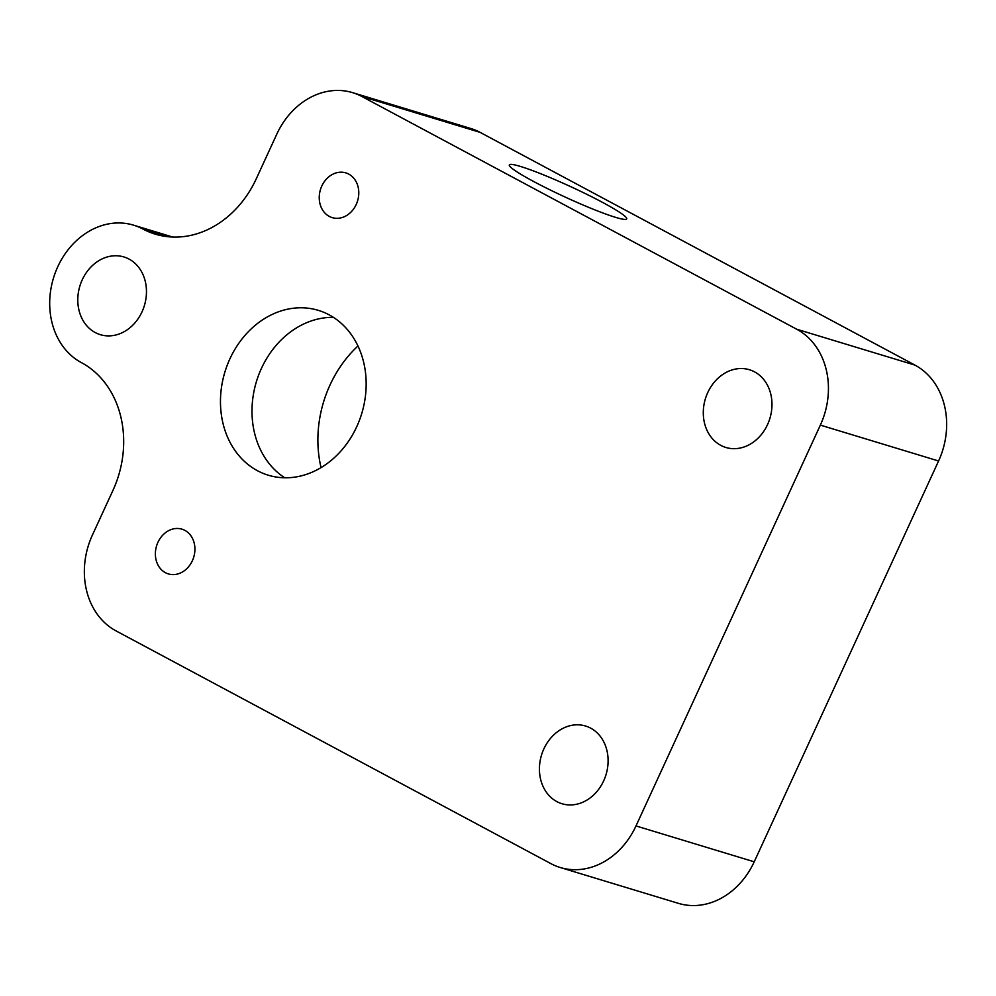 <?xml version="1.0" encoding="UTF-8"?>
<svg xmlns="http://www.w3.org/2000/svg" width="996" height="996" viewBox="0 0 996 996"><rect width="100%" height="100%" fill="white"/><g stroke="black" fill="none" stroke-linecap="round" stroke-linejoin="round"><path stroke-width="1.49" d="M92.429 535.014L112.909 490.48A98.455 81.709 -73.1 0 0 81.398 362.619A73.841 61.279 106.9 0 1 55.44 272.294A73.841 61.279 106.9 0 1 133.564 225.158A73.841 61.279 106.9 0 1 142.851 229.018A98.455 81.709 106.9 0 0 155.239 234.147A98.455 81.709 106.9 0 0 256.296 178.732L276.776 134.199A73.841 61.279 106.9 0 1 352.572 92.64A73.841 61.279 106.9 0 1 361.859 96.488L796.725 329.228A73.841 61.279 106.9 0 1 820.355 425.118L635.996 825.933A73.841 61.279 106.9 0 1 560.213 867.504A73.841 61.279 106.9 0 1 550.913 863.644L116.059 630.904A73.841 61.279 106.9 0 1 92.429 535.014M352.572 92.64L470.797 128.496A73.841 61.279 106.9 0 1 480.084 132.356L914.951 365.096A73.841 61.279 106.9 0 1 938.581 460.986L754.221 861.801A73.841 61.279 106.9 0 1 678.438 903.36L560.213 867.504M520.447 166.444A64.603 5.889 -155.3 0 1 587.304 194.569A64.603 5.889 -155.3 0 1 626.708 218.896A64.603 5.889 -155.3 0 1 565.554 197.245A64.603 5.889 -155.3 0 1 509.317 164.9A64.603 5.889 -155.3 0 1 520.447 166.444M321.048 467.622A110.755 91.931 106.9 0 1 357.95 345.986M556.864 801.618A40.612 33.702 106.9 0 1 542.583 751.943A40.612 33.702 106.9 0 1 585.561 726.022A40.612 33.702 106.9 0 1 606.016 774.664A40.612 33.702 106.9 0 1 561.981 803.735A40.612 33.702 106.9 0 1 556.864 801.618M720.743 445.337A40.612 33.702 106.9 0 1 706.45 395.661A40.612 33.702 106.9 0 1 749.428 369.74A40.612 33.702 106.9 0 1 769.896 418.382A40.612 33.702 106.9 0 1 725.847 447.465A40.612 33.702 106.9 0 1 720.743 445.337M257.466 470.722A86.142 71.5 106.9 0 1 227.175 365.345A86.142 71.5 106.9 0 1 318.322 310.354A86.142 71.5 106.9 0 1 361.735 413.552A86.142 71.5 106.9 0 1 268.31 475.217A86.142 71.5 106.9 0 1 257.466 470.722M329.29 216.406A23.381 19.41 106.9 0 1 321.061 187.808A23.381 19.41 106.9 0 1 345.799 172.881A23.381 19.41 106.9 0 1 357.589 200.893A23.381 19.41 106.9 0 1 332.228 217.626A23.381 19.41 106.9 0 1 329.29 216.406M165.411 572.688A23.381 19.41 106.9 0 1 157.194 544.09A23.381 19.41 106.9 0 1 181.932 529.162A23.381 19.41 106.9 0 1 193.722 557.162A23.381 19.41 106.9 0 1 168.361 573.908A23.381 19.41 106.9 0 1 165.411 572.688M95.23 332.552A40.612 33.702 106.9 0 1 80.95 282.876A40.612 33.702 106.9 0 1 123.915 256.956A40.612 33.702 106.9 0 1 144.383 305.598A40.612 33.702 106.9 0 1 100.335 334.681A40.612 33.702 106.9 0 1 95.23 332.552M284.744 477.781A86.142 71.5 106.9 0 1 256.42 381.593A86.142 71.5 106.9 0 1 333.411 317.363M480.084 132.356L361.859 96.488M914.951 365.096L796.725 329.228M938.581 460.986L820.355 425.118M754.221 861.801L635.996 825.933M168.399 236.762L142.851 229.018M172.769 237.048L133.564 225.158"/></g></svg>
